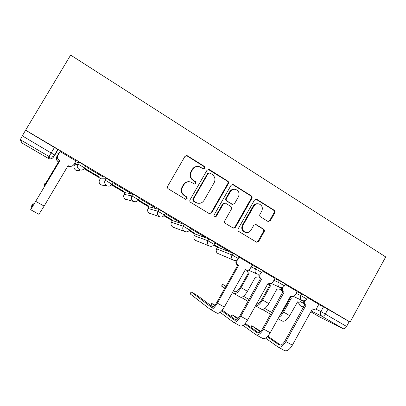 <?xml version="1.0" encoding="UTF-8"?>
<svg xmlns="http://www.w3.org/2000/svg" width="406" height="406" viewBox="0 0 406 406"><rect width="100%" height="100%" fill="white"/><g stroke="black" fill="none" stroke-linecap="round" stroke-linejoin="round"><path stroke-width="0.61" d="M204.725 168.201L204.284 166.369L187.455 155.808L186.948 155.589L184.903 156.452L167.678 186.242C167.191 187.308 167.414 188.186 168.338 188.881L185.623 199.3L187.181 198.717L186.73 196.89L184.542 195.565C181.629 193.368 180.939 190.571 182.472 187.181L183.898 184.705C185.593 182.162 187.887 181.259 190.779 181.984L194.474 184.025L195.971 183.431L195.525 181.599L193.347 180.259C190.455 178.041 189.775 175.245 191.302 171.86L192.723 169.393C194.332 166.952 196.534 166.034 199.321 166.643L203.289 168.8L204.725 168.201M203.431 168.835L204.203 168.231L203.766 166.404L186.983 155.879L185.989 155.594M185.638 199.31L186.714 198.651L186.263 196.829L184.542 195.565M194.56 184.05L195.474 183.41L195.032 181.589L192.86 180.249L193.347 180.259M218.205 253.638L218.058 253.577C216.215 252.471 215.718 250.888 216.571 248.832L232.034 254.973L238.241 258.505L239.251 256.709L233.044 253.182L217.586 247.132L216.611 248.761M215.221 242.641L208.978 238.956L195.24 234.059M190.632 228.121L184.299 224.366L172.413 220.59M165.409 213.236L158.974 209.394L149.048 206.796M139.527 197.966L132.985 194.027L125.119 192.672M112.954 182.319L106.301 178.254L100.607 178.198M84.869 168.155C83.631 169.926 81.961 170.479 79.855 169.825L79.271 169.541C77.236 168.059 76.734 166.201 77.764 163.963L74.46 165.105L75.496 163.359L78.896 162.05L77.764 163.963L84.676 167.942L84.869 168.155L84.504 168.226M267.95 221.448L270.31 220.768L274.816 212.759C275.268 211.744 275.08 210.912 274.253 210.262L256.876 199.366L256.496 199.189L254.486 200.031L238.124 228.903C237.662 229.933 237.865 230.775 238.723 231.425L256.567 242.189L258.708 241.367L264.179 231.653C264.636 230.633 264.443 229.801 263.606 229.157L255.856 224.442L253.765 225.269L251.03 230.111C249.588 232.288 247.675 233.024 245.295 232.308C242.478 230.745 241.722 228.385 243.032 225.239L253.786 206.248C255.13 204.188 256.937 203.436 259.195 204C262.205 205.497 263.047 207.892 261.718 211.186L259.942 214.332C259.485 215.358 259.678 216.195 260.52 216.845L267.95 221.448M350.114 322.059L25.608 130.148L70.644 55.084L385.7 256.937L350.114 322.059L349.216 321.638L346.587 326.449C345.445 328.281 344.293 329.022 343.126 328.677L320.217 317.269L310.803 311.772M228.36 183.669C228.827 182.629 228.624 181.771 227.751 181.091L209.496 169.637L209.034 169.429L206.994 170.287L190.044 199.788C189.566 200.843 189.78 201.711 190.683 202.391L209.197 213.576L211.678 212.886L228.36 183.669L227.771 183.649C228.238 182.614 228.035 181.756 227.162 181.076L208.207 169.398M233.48 184.684L251.289 195.859C252.141 196.524 252.334 197.367 251.877 198.392L235.485 227.304L233.313 228.126L225.371 223.356C224.503 222.696 224.3 221.849 224.767 220.813L231.481 209.004C231.943 207.968 231.745 207.121 230.877 206.456L225.421 203.147L223.305 203.985L216.271 216.322L214.733 216.905C213.967 216.484 213.759 215.855 214.109 215.018L231.034 185.344L233.064 184.497L233.48 184.684L232.877 184.664L250.634 195.799L251.289 195.859M318.735 304.5L323.572 306.703L320.907 311.539L346.587 326.449M56.16 152.275L58.545 153.686M74.663 163.187L75.354 163.593M84.321 168.876L100.485 178.407M111.569 184.938L125.007 192.86M138.106 200.579L148.946 206.974M163.953 215.814L172.322 220.747M189.135 230.659L195.154 234.206M213.688 245.133L217.423 247.335M20.3 139.7L21.96 143.003L48.197 158.335L49.055 156.533L20.3 139.7L22.325 135.858L54.8 155.158L58.033 149.718L57.814 149.489L54.571 154.945C53.348 156.792 51.714 157.416 49.669 156.833C51.831 157.503 53.541 156.944 54.8 155.158M25.608 130.148L22.325 135.858M48.202 158.335L21.96 143.003M75.988 160.943L60.144 151.585M103.022 176.925L87.508 167.759L103.104 176.788M84.702 168.419L99.231 176.828M99.16 176.95L84.778 168.302M129.362 192.49L114.248 183.558L129.443 192.353M111.939 184.486L124.043 191.465M123.977 191.581L112.02 184.37M155.026 207.654L140.303 198.95L155.107 207.522M138.466 200.128L148.261 205.746M148.19 205.862L138.542 200.016M180.041 222.437L165.689 213.952L180.117 222.305M164.308 215.368L171.895 219.687M171.829 219.803L164.379 215.256M204.436 236.85L190.439 228.578L204.507 236.718M189.485 230.217L194.976 233.303M194.91 233.42L189.561 230.106M214.972 243.077L229.085 251.243L215.013 243.006M214.038 244.696L217.52 246.599M217.459 246.716L214.109 244.585M252.243 264.956L239.022 257.115L238.246 258.51M274.979 278.389L262.413 270.939M297.172 291.503L285.24 284.428M297.055 291.721L301.76 293.807L300.795 295.543L306.743 298.999M274.842 278.633L279.414 280.597L278.435 282.348L284.444 285.854M252.085 265.23L256.516 267.057L255.521 268.828L261.601 272.39M78.896 162.05L85.808 166.029L85.996 166.247L85.63 166.333M59.18 153.204L58.85 153.174M318.842 304.307L307.52 297.598M307.702 297.263L301.76 293.807M285.418 284.104L279.414 280.597M262.591 270.619L256.516 267.057M349.216 321.638L323.572 306.703M25.654 130.306L57.814 149.489M197.128 166.46C195.012 166.582 193.383 167.566 192.236 169.419L192.723 169.393M192.86 180.249C189.978 178.041 189.292 175.25 190.82 171.875L192.236 169.419M188.937 181.7C186.567 181.629 184.735 182.624 183.436 184.679L183.898 184.705M184.08 195.504C181.177 193.317 180.487 190.531 182.015 187.146L183.436 184.679M209.471 213.713L211.14 212.774L227.771 183.649M209.902 172.997L208.151 173.453L193.302 199.321L193.743 201.143L197.022 203.005C199.965 203.842 202.315 202.954 204.061 200.341L214.15 182.725C215.662 179.386 214.997 176.61 212.16 174.407L209.902 172.997M208.948 172.844L207.618 173.463L208.151 173.453M197.813 203.233L196.524 202.924L193.256 201.066L192.814 199.25L207.618 173.463M233.206 228.081L234.876 227.147L251.218 198.331C251.679 197.306 251.481 196.463 250.634 195.799M224.807 203.056L222.732 203.903L215.718 216.2L216.271 216.322M214.632 216.86L215.718 216.2M238.429 196.793C239.779 193.418 238.89 190.977 235.754 189.46C233.465 188.917 231.643 189.673 230.293 191.728L226.441 198.478C225.98 199.519 226.178 200.371 227.05 201.041L232.506 204.355L234.602 203.518L238.429 196.793M234.389 189.257C232.384 189.094 230.821 189.906 229.7 191.683L230.293 191.728M232.521 204.36L226.467 200.97C225.599 200.3 225.396 199.447 225.863 198.412L229.7 191.683M232.877 184.664L232.333 184.441M258.038 203.792C255.958 203.492 254.318 204.284 253.126 206.157L253.786 206.248M245.447 232.364L244.661 232.141C241.854 230.578 241.098 228.228 242.407 225.091L253.126 206.157M256.384 242.098L258.038 241.174L263.494 231.486C263.946 230.471 263.758 229.644 262.921 228.999L255.303 224.34M268.148 221.554L269.604 220.636L274.101 212.653C274.552 211.643 274.365 210.81 273.537 210.161L255.831 199.123L256.496 199.189M45.761 183.243L45.218 182.939L45.67 183.36L58.515 161.918L58.261 161.771C56.348 160.385 55.871 158.65 56.835 156.564L56.906 156.483C55.937 158.573 56.414 160.319 58.337 161.71L58.591 161.857L44.427 185.451L44.061 184.882L45.218 182.939M58.936 153.057L56.906 156.483M67.35 166.871L70.659 166.414M69.72 166.866L67.31 166.937M58.921 153.052L56.835 156.564M34.094 204.167L32.922 203.655L32.013 207.481L59.783 160.908L59.515 160.751C57.474 159.274 56.967 157.421 57.997 155.199L60.225 151.448M59.783 160.908L30.678 209.724L31.759 205.609L32.922 203.655M60.245 151.458L58.073 155.107C57.043 157.335 57.556 159.198 59.601 160.68L59.87 160.837M71.72 166.186L68.792 166.13L68.02 165.739M76.069 160.812L73.922 164.435C72.689 166.191 71.02 166.744 68.918 166.084L68.076 165.648L44.132 206.086L38.915 214.292L30.689 209.729M212.861 307.078L197.286 295.441L191.135 291.909L211.328 307.251C212.714 307.723 214.495 306.19 216.662 302.648L237.754 265.255L238.53 265.595L217.362 303.14C214.434 307.915 212.039 309.986 210.176 309.342L190.104 293.842L191.094 291.975M237.754 265.255L237.53 265.123C235.85 263.89 235.444 262.256 236.322 260.226M234.318 260.424L233.541 260.18C235.495 260.855 237.058 260.297 238.241 258.505L237.124 260.5C236.211 262.55 236.602 264.21 238.307 265.468L238.53 265.595M252.253 264.935L250.365 268.29C249.208 270.01 247.711 270.543 245.879 269.888L245.386 269.614L224.32 307.043C221.402 311.798 218.986 313.838 217.068 313.163L210.369 309.448M224.868 288.103L221.544 286.108L222.554 284.312L225.903 286.266M225.924 286.23L222.554 284.307M233.516 290.711L235.11 291.64C236.546 292.031 238.286 290.564 240.332 287.23L248.31 273.035L246.543 270.112M248.31 273.035L249.076 273.385L241.068 287.631C238.297 292.137 235.952 294.117 234.029 293.568L232.435 292.619M247.315 270.188C247.269 271.548 247.787 272.573 248.868 273.263L249.076 273.385M255.42 277.125L247.462 291.31C244.696 295.796 242.331 297.755 240.362 297.182L234.029 293.568M255.638 277.227L259.114 276.953M233.546 290.655L235.429 291.752M212.983 307.007L210.744 305.231L211.729 303.49M214.967 305.155L211.765 303.429L214.591 305.586M221.706 310.788L234.475 320.131C236.003 320.684 237.835 319.212 239.982 315.716L260.5 278.587C259.003 277.531 258.546 276.07 259.135 274.192M260.718 278.714L261.571 279.11L240.763 316.254C237.865 320.968 235.394 322.948 233.348 322.202L220.118 312.326M260.474 273.619L260.21 274.086C259.312 276.121 259.693 277.75 261.352 278.978L261.571 279.11M274.989 278.369L273.131 281.693C271.99 283.403 270.523 283.936 268.726 283.286L268.259 283.028L247.558 320.06C244.666 324.754 242.174 326.713 240.073 325.932L233.562 322.318M222.26 310.128L235.998 320.095M248.02 301.374L241.732 297.639L241.743 297.263M249.081 299.481L243.483 296.268L249.051 299.532M256.592 303.896C258.155 304.109 259.881 302.668 261.768 299.567L269.62 285.514L268.006 283.479M269.62 285.514L270.452 285.905L262.575 300.009C259.972 304.267 257.622 306.2 255.521 305.814L261.525 309.25C263.651 309.92 266.087 308.037 268.823 303.607L276.664 289.539L277.085 289.772C278.76 290.381 280.13 289.884 281.201 288.28L281.454 287.824M268.742 283.292L270.452 285.905M238.175 318.314L231.953 314.701L237.662 318.857M244.767 323.927L257.074 332.702C258.729 333.331 260.616 331.92 262.743 328.469L282.916 291.731C281.551 290.792 281.074 289.448 281.49 287.697M283.129 291.853L284.058 292.295L263.601 329.053C260.733 333.702 258.191 335.605 255.968 334.752L243.077 325.394M282.708 287.412C281.865 289.402 282.246 290.99 283.845 292.168L284.058 292.295M297.182 291.488L295.36 294.776C294.228 296.471 292.787 297.004 291.026 296.365L290.589 296.121L270.234 332.768C267.371 337.401 264.803 339.279 262.535 338.396L256.201 334.884M245.285 323.349L258.586 332.778M271.675 312.427L264.813 308.464M280.201 314.817L282.728 311.625L290.457 297.71L289.904 297.349M290.457 297.71L291.356 298.141L283.596 312.107C282.145 314.645 280.536 316.406 278.78 317.38M290.112 296.974L291.356 298.141M297.623 301.81L289.706 315.624C286.991 320.004 284.499 321.816 282.226 321.055L278.059 318.68M297.826 301.917C299.466 302.521 300.816 302.023 301.871 300.43L301.897 300.379M264.788 308.484L271.65 312.473M270.624 314.315L262.438 309.473M260.698 331.276L251.72 325.739L260.205 331.748M267.295 336.706L279.14 344.978C280.916 345.684 282.855 344.329 284.966 340.923L304.799 304.561C303.536 303.708 303.054 302.46 303.358 300.816M305.007 304.683L306.012 305.165L285.895 341.542C283.053 346.135 280.439 347.957 278.054 347.008L265.509 338.102M304.546 300.704C303.937 302.566 304.353 304.013 305.804 305.043L306.012 305.165M318.852 304.292L317.056 307.545C315.944 309.235 314.528 309.763 312.803 309.139L312.387 308.905L292.371 345.171C289.534 349.744 286.9 351.545 284.469 350.571L278.308 347.15M267.787 336.198L280.647 345.141M203.766 166.404L204.284 166.369M186.263 196.829L186.73 196.89M195.032 181.589L195.525 181.599M217.586 247.132L216.652 248.776C215.794 250.695 216.17 252.248 217.778 253.43L233.237 260.023C231.501 258.739 231.1 257.059 232.034 254.973L233.044 253.182M194.291 235.719L207.948 240.763L214.195 244.448M195.281 233.983L194.332 235.647C193.459 237.581 193.85 239.154 195.499 240.367L196.042 240.621M171.454 222.265L183.248 226.193L189.587 229.948M172.454 220.524L171.489 222.204C170.601 224.163 171.002 225.756 172.692 226.995L173.403 227.309M148.068 208.491L157.909 211.242L164.349 215.078M149.083 206.74L148.099 208.44C147.2 210.42 147.617 212.039 149.347 213.302L150.327 213.693M124.124 194.383L131.894 195.9L138.446 199.828M125.144 192.632L124.145 194.342C123.231 196.347 123.663 197.991 125.434 199.285L126.885 199.757M99.592 179.929L105.195 180.142L111.853 184.202M100.622 178.173L99.607 179.904C98.678 181.929 99.125 183.598 100.942 184.923L103.327 185.395M300.491 301.815L303.627 303.307M315.604 309.017L320.907 311.539C320.035 313.533 320.38 315.117 321.953 316.284L311.224 311.011M303.587 307.256L300.41 305.698L303.46 307.479L300.394 305.688M310.803 311.767L320.217 317.269M343.126 328.677L321.953 316.284C323.059 316.589 324.191 315.817 325.338 313.96L328.012 309.103M296.111 293.421L300.795 295.543C299.907 297.552 300.273 299.161 301.881 300.359L302.115 300.481C304.074 301.201 305.627 300.684 306.784 298.928L307.743 297.192M273.883 280.348L278.435 282.348C277.531 284.383 277.907 286.017 279.556 287.24L279.81 287.372C281.764 288.077 283.322 287.544 284.484 285.778L285.464 284.027M251.111 266.965L255.521 268.828C254.603 270.888 254.993 272.548 256.683 273.801L256.957 273.943C258.911 274.634 260.474 274.086 261.647 272.309L262.641 270.533M208.978 238.956L207.948 240.763C207.004 242.874 207.42 244.585 209.202 245.894L209.532 246.066C211.49 246.726 213.059 246.158 214.246 244.351L215.276 242.539M184.299 224.366L183.248 226.193C182.289 228.324 182.72 230.065 184.547 231.405L184.913 231.593C186.877 232.242 188.45 231.659 189.648 229.847L190.693 228.015M158.974 209.394L157.909 211.242C156.929 213.399 157.376 215.165 159.254 216.54L159.66 216.748C161.629 217.383 163.212 216.784 164.415 214.962L165.481 213.114M132.985 194.027L131.894 195.9C130.899 198.082 131.366 199.879 133.295 201.285L133.747 201.513C135.731 202.132 137.319 201.523 138.522 199.696L139.613 197.823M106.301 178.254L105.195 180.142C104.18 182.355 104.662 184.182 106.641 185.623L107.154 185.877C109.148 186.476 110.752 185.862 111.954 184.03L113.061 182.137M80.119 169.916C78.987 170.764 77.739 170.946 76.374 170.464L75.841 170.205C73.978 168.85 73.516 167.155 74.46 165.105M112.107 184.222C110.874 185.994 109.224 186.547 107.154 185.877L100.724 184.786M282.206 291.158L280.358 289.295M54.495 147.363L49.055 156.533L49.669 156.833L48.761 158.604C50.735 159.218 52.298 158.705 53.45 157.076M298.786 302.181C298.583 303.658 299.1 304.815 300.328 305.652L300.41 305.698C299.227 304.896 298.78 303.729 299.07 302.191M48.197 158.335L48.761 158.604L48.197 158.335M190.82 171.875L191.302 171.86M182.015 187.146L182.472 187.181M186.983 155.879L187.455 155.808M211.14 212.774L211.678 212.886M208.958 169.662L209.496 169.637M227.162 181.076L227.751 181.091M192.814 199.25L193.302 199.321M193.256 201.066L193.743 201.143M195.54 202.447L196.032 202.528M251.218 198.331L251.877 198.392M234.876 227.147L235.485 227.304M222.732 203.903L223.305 203.985M225.863 198.412L226.441 198.478M226.467 200.97L227.05 201.041M231.562 204.111L232.161 204.193M242.407 225.091L243.032 225.239M255.486 224.437L256.15 224.584M262.921 228.999L263.606 229.157M263.494 231.486L264.179 231.653M258.038 241.174L258.708 241.367M256.211 199.295L256.876 199.366M273.537 210.161L274.253 210.262M274.101 212.653L274.816 212.759M269.604 220.636L270.31 220.768M49.405 177.331L49.877 177.6M44.427 185.451L45.015 185.786M44.132 206.086L35.789 201.412M191.14 292.01L190.104 293.842M238.307 265.468L237.53 265.123M224.32 307.043L217.362 303.14M237.124 260.5L236.399 260.19M222.655 284.373L221.635 286.174M248.102 272.913L248.868 273.263M241.068 287.631L247.462 291.31M211.82 303.561L210.795 305.373M261.352 278.978L260.5 278.587M247.558 320.06L240.763 316.254M260.21 274.086L259.891 273.948M241.991 297.172L241.732 297.639M269.417 285.393L270.249 285.783M262.575 300.009L268.823 303.607M232.059 314.863L231.115 316.553M283.845 292.168L282.916 291.731M270.234 332.768L263.601 329.053M290.26 297.593L291.153 298.024M283.596 312.107L289.706 315.624M251.882 325.932L251.045 327.434M305.804 305.043L304.799 304.561M292.371 345.171L285.895 341.542M279.369 345.1L279.105 344.953M85.808 166.029L84.676 167.942C83.474 169.774 81.865 170.403 79.855 169.825L76.374 170.464L75.668 170.099M133.747 201.513L125.144 199.092M159.66 216.748L148.921 213.013M184.913 231.593L173.032 227.167L171.951 226.401M209.532 246.066L195.804 240.525C194.57 239.91 193.921 238.89 193.855 237.469M256.957 273.943L248.188 270.051M279.81 287.372L271.127 283.403M302.115 300.481L293.482 296.436M280.272 289.366L281.865 290.995M186.481 155.655L186.948 155.589M208.501 169.454L209.034 169.429M196.524 202.924L197.022 203.005M231.902 204.274L232.506 204.355M232.46 184.471L233.064 184.497M244.661 232.141L245.295 232.308M255.425 224.345L255.856 224.442M245.879 269.888L245.361 269.655M255.41 277.141L255.871 277.354M276.648 289.569L277.085 289.772M230.968 316.452L231.922 314.757M250.852 327.292L251.69 325.79M312.803 309.139L312.371 308.93"/></g></svg>
